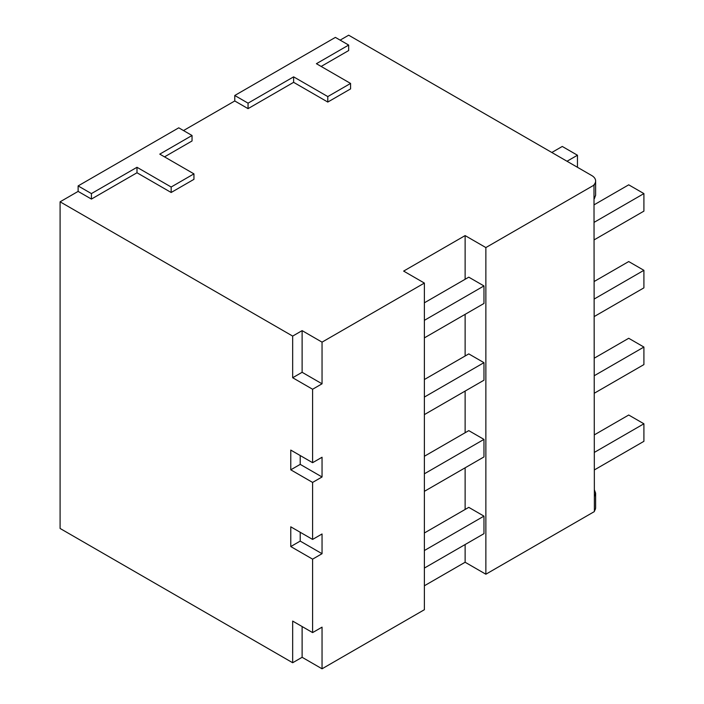 <?xml version="1.0" encoding="UTF-8"?>
<svg xmlns="http://www.w3.org/2000/svg" width="704" height="704" viewBox="0 0 704 704"><rect width="100%" height="100%" fill="white"/><g stroke="black" fill="none" stroke-linecap="round" stroke-linejoin="round"><path stroke-width="1.06" d="M292.67 662.746L302.113 657.29L322.045 668.8L322.045 627.15L312.602 632.597L292.67 621.086L292.67 662.746L60.095 528.466L60.095 201.81L78.126 191.4L78.126 185.918L178.754 127.82L192.042 135.494L159.773 154.132L193.943 173.862L171.16 187.018L136.99 167.288L91.423 193.591L78.126 185.918M340.138 40.137L348.674 35.2L591.694 175.507A13.429 7.753 180 0 1 595.628 180.99A13.429 7.753 180 0 1 593.991 184.694L594.378 511.57L485.866 574.218L485.866 247.57L594.378 184.914M234.766 95.489L335.386 37.391L348.674 45.065L316.404 63.703L350.574 83.433L327.791 96.58L293.621 76.85L248.054 103.162L234.766 95.489L234.766 100.971L248.054 108.645L248.054 103.162M183.498 130.566L234.766 100.971M312.602 632.597L312.602 559.152L290.77 546.55L300.212 541.094L322.045 553.705L312.602 559.152M292.67 336.09L302.113 330.634L302.113 372.293L292.67 377.74L292.67 336.09L60.095 201.81M292.67 377.74L312.602 389.25L312.602 462.695L290.77 450.085L290.77 469.823L312.602 482.425L312.602 539.422L290.77 526.821L290.77 546.55M322.045 668.8L424.38 609.717L424.38 283.07L403.638 271.093L465.124 235.594L465.124 279.268M322.045 553.705L322.045 533.975L312.602 539.422M290.77 469.823L300.212 464.367L322.045 476.978L312.602 482.425M322.045 476.978L322.045 457.239L312.602 462.695M302.113 372.293L322.045 383.803L312.602 389.25M322.045 383.803L322.045 342.144L424.38 283.07M424.38 568.066L483.965 533.667L483.965 516.129L468.776 507.355L424.38 532.99M424.38 550.528L483.965 516.129M465.124 544.544L465.124 562.25L485.866 574.218M465.124 314.345L465.124 356.004M465.124 391.081L465.124 432.731M465.124 467.808L465.124 509.467M465.124 235.594L485.866 247.57M424.38 473.801L483.965 439.393L483.965 456.931L424.38 491.339M483.965 439.393L468.776 430.628L424.38 456.262M424.38 397.065L483.965 362.666L483.965 380.204L424.38 414.603M483.965 362.666L468.776 353.892L424.38 379.526M424.38 320.338L483.965 285.93L468.776 277.165L424.38 302.799M483.965 285.93L483.965 303.468L424.38 337.876M594.378 469.92L643.905 441.32L643.905 423.782L628.716 415.017L594.378 434.843M594.378 452.382L643.905 423.782M594.378 375.646L643.905 347.054L643.905 364.593L594.378 393.184M643.905 347.054L628.716 338.281L594.378 358.107M594.378 298.918L643.905 270.318L643.905 287.857L594.378 316.457M643.905 270.318L628.716 261.554L594.378 281.38M567.01 161.26L577.456 155.223L562.267 146.458L551.822 152.486M577.456 167.288L577.456 155.223M594.378 222.191L643.905 193.591L628.716 184.826L594.378 204.653M594.378 239.73L643.905 211.13L643.905 193.591M594.378 510.902A13.429 7.753 0 0 0 595.628 507.637L595.628 493.645M594.378 489.826L595.646 493.196L594.378 496.505M424.38 585.772L465.124 562.25M302.113 657.29L302.113 626.542M78.126 191.4L91.423 199.074L91.423 193.591M193.943 173.862L193.943 179.344L171.16 192.491L136.99 172.762L91.423 199.074M192.042 135.494L192.042 140.976L164.516 156.869M350.574 83.433L350.574 88.906L327.791 102.062L293.621 82.333L248.054 108.645M348.674 45.065L348.674 50.547L321.147 66.44M302.113 330.634L322.045 342.144M136.99 172.762L136.99 167.288M171.16 192.491L171.16 187.018M327.791 102.062L327.791 96.58M293.621 82.333L293.621 76.85M595.628 195.149L594.378 198.66M300.212 541.094L300.212 532.268M300.212 464.367L300.212 455.541M595.628 180.99L595.628 195.43"/></g></svg>
